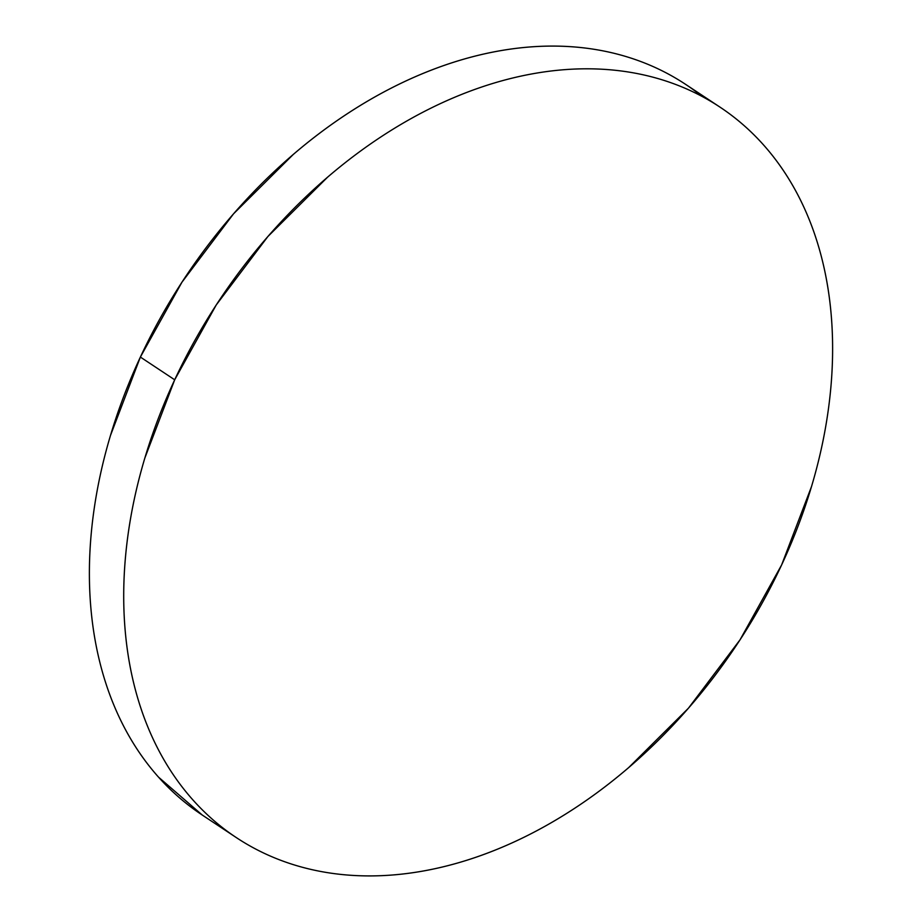 <?xml version="1.0" encoding="UTF-8"?>
<svg xmlns="http://www.w3.org/2000/svg" width="922" height="922" viewBox="0 0 922 922"><rect width="100%" height="100%" fill="white"/><g stroke="black" fill="none" stroke-linecap="round" stroke-linejoin="round"><path stroke-width="1.38" d="M702.253 96.533A438.042 310.818 123.5 0 0 685.645 84.386A438.042 310.818 123.5 0 0 140.375 357.068L174.696 379.795A438.042 310.818 -56.5 0 1 719.955 107.102A438.042 310.818 -56.5 0 1 781.626 564.932A438.042 310.818 -56.5 0 1 236.355 837.614A438.042 310.818 -56.5 0 1 174.696 379.795L140.375 357.068A438.042 310.818 123.5 0 0 202.045 814.898L236.355 837.614M174.696 379.795L144.789 458.199C136.882 484.684 131.189 510.995 127.697 537.146C124.216 563.307 123.006 588.789 124.078 613.614C125.15 638.427 128.481 662.111 134.059 684.643C139.648 707.174 147.382 728.138 157.27 747.523C167.159 766.908 179.006 784.334 192.813 799.823C206.62 815.302 222.121 828.544 239.317 839.539C256.512 850.533 275.067 859.062 294.994 865.147C314.921 871.221 335.827 874.724 357.724 875.658C379.61 876.592 402.061 874.92 425.077 870.668C448.08 866.415 471.211 859.65 494.469 850.372C517.715 841.106 540.638 829.5 563.227 815.555C585.816 801.621 607.656 785.613 628.723 767.542L688.434 708.2L740.055 639.776L781.626 564.932L811.521 486.516C819.439 460.043 825.132 433.72 828.613 407.57C832.105 381.42 833.315 355.927 832.243 331.102C831.171 306.288 827.841 282.605 822.251 260.073C816.673 237.542 808.928 216.578 799.051 197.193C789.163 177.819 777.315 160.382 763.508 144.892C749.701 129.414 734.2 116.172 717.005 105.177C699.81 94.182 681.243 85.654 661.316 79.569C641.389 73.495 620.483 69.991 598.597 69.058C576.711 68.124 554.26 69.795 531.245 74.048C508.229 78.301 485.099 85.066 461.853 94.344C438.607 103.61 415.684 115.227 393.083 129.161C370.494 143.094 348.666 159.103 327.598 177.174L267.887 236.528L216.255 304.94L174.696 379.795M682.683 82.461C665.488 71.467 646.933 62.938 627.006 56.853C607.079 50.779 586.173 47.276 564.276 46.342C542.39 45.409 519.939 47.08 496.923 51.332C473.92 55.585 450.789 62.35 427.531 71.628C404.285 80.894 381.362 92.5 358.773 106.445C336.184 120.379 314.344 136.387 293.277 154.458L233.566 213.8L181.945 282.224L140.375 357.068L110.479 435.484C102.561 461.957 96.868 488.28 93.387 514.43C89.895 540.58 88.685 566.073 89.757 590.898C90.829 615.712 94.159 639.395 99.749 661.927C105.327 684.458 113.072 705.422 122.949 724.807C132.837 744.181 144.685 761.618 158.492 777.108L202.298 815.06M685.645 84.386L719.955 107.102"/></g></svg>
